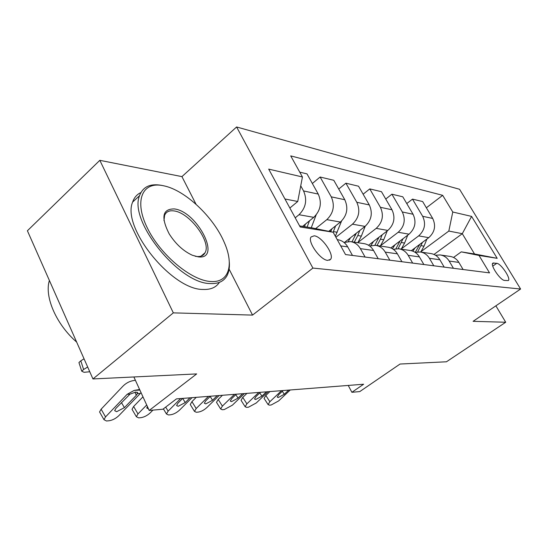 <?xml version="1.0" encoding="UTF-8"?>
<svg xmlns="http://www.w3.org/2000/svg" width="548" height="548" viewBox="0 0 548 548"><rect width="100%" height="100%" fill="white"/><g stroke="black" fill="none" stroke-linecap="round" stroke-linejoin="round"><path stroke-width="0.82" d="M327.697 260.382L330.574 259.355C334.643 254.882 321.813 236.421 314.237 235.804L311.072 236.948C307.216 241.586 320.347 260.129 327.697 260.382M99.825 160.324L27.4 230.763L92.954 378.949L173.326 312.867L252.546 315.1L312.894 268.075L236.599 126.972L181.936 176.62L99.825 160.324L173.326 312.867M312.894 268.075L520.6 289.022L459.567 189.286L236.599 126.972M520.6 289.022L473.095 321.32L505.715 322.245L495.878 305.832M505.715 322.245L446.442 361.79L400.054 364.036L359.776 391.587L351.885 392.293L363.625 384.23L176.456 398.882L162.9 409.226L149.186 410.452L196.684 373.914L92.954 378.949M496.783 263.307L492.899 263.081C489.891 264.807 500.338 280.384 504.557 280.432L508.277 280.576C511.298 278.891 501.05 263.54 496.783 263.307L492.762 266.136M452.764 212.014L471.595 216.405L497.18 258.327L479 255.436L461.272 251.861L474.527 253.984L462.293 233.695L448.826 231.057L452.764 212.014L442.681 195.335L290.721 155.892L302.434 176.977L297.742 201.486L284.946 198.986M299.592 225.899L312.25 227.927L333.116 232.222L345.521 254.56L489.542 272.883L479 255.436M333.116 232.222L300.188 226.982L268.691 169.113L302.434 176.977M133.876 376.962L149.186 410.452M348.24 385.436L351.885 392.293M433.989 254.45L462.293 233.695L471.595 216.405M461.272 251.861L453.532 257.457M421.063 251.607L448.826 231.057M411.281 250.689L428.755 237.668C434.797 232.174 436.112 225.762 432.701 218.44L422.645 201.548L412.493 199.123L406.767 203.555M401.506 248.758L418.672 235.88C424.782 230.283 426.118 223.755 422.666 216.302L412.493 199.123M390.806 247.949L409.027 234.181C415.213 228.475 416.562 221.837 413.069 214.261L402.787 196.801L391.895 194.198L385.744 199.034M380.545 245.716L398.204 232.263C404.465 226.447 405.828 219.68 402.3 211.966L391.895 194.198M368.53 245.251L387.847 230.434C394.176 224.509 395.56 217.618 391.991 209.774L381.476 191.704L369.763 188.902L363.132 194.204M358.008 242.449L376.202 228.372C382.614 222.324 384.018 215.302 380.408 207.308L369.763 188.902M344.836 242.161L365.036 226.399C371.53 220.234 372.948 213.076 369.297 204.938L358.543 186.217L345.904 183.19L338.739 189.033M335.897 237.229L352.474 224.18C359.05 217.878 360.488 210.576 356.796 202.281L345.904 183.19M328.745 231.325L340.418 222.05C347.069 215.617 348.528 208.172 344.795 199.725L333.787 180.292L320.121 177.025L312.346 183.491M315.634 228.626L326.82 219.645C333.561 213.069 335.04 205.466 331.259 196.842L320.121 177.025M302.592 226.379L313.757 217.337C320.573 210.617 322.073 202.863 318.251 194.074L306.99 173.88L299.756 172.154M295.208 217.83L298.996 214.727C305.9 207.85 307.421 199.917 303.558 190.944L300.736 185.841M289.865 208.014L297.742 201.486M463.108 269.52L458.875 262.41C456.731 258.978 453.758 256.971 449.956 256.396L440.578 255.005M442.681 195.335L426.358 207.788M453.443 268.287L449.161 261.054C446.983 257.553 443.976 255.519 440.126 254.936L435.516 255.252M444.202 267.116L439.866 259.759C437.667 256.197 434.619 254.128 430.728 253.539L420.631 252.039M433.81 265.794L429.427 258.3C427.2 254.669 424.111 252.566 420.165 251.97L415.185 252.375M423.864 264.526L419.425 256.902C417.172 253.21 414.048 251.066 410.062 250.463L399.163 248.847M412.671 263.102L408.178 255.327C405.897 251.566 402.732 249.388 398.691 248.778L393.293 249.299M401.937 261.739L397.389 253.82C395.081 249.991 391.875 247.771 387.785 247.155L375.997 245.401M389.84 260.197L385.23 252.121C382.894 248.217 379.654 245.956 375.51 245.333L369.647 246.004M378.216 258.718L373.558 250.491C371.188 246.511 367.907 244.209 363.714 243.579L350.912 241.675M365.105 257.053L360.379 248.648C357.988 244.586 354.666 242.237 350.412 241.6L344.021 242.463M352.487 255.45L347.706 246.881C345.281 242.737 341.918 240.346 337.616 239.695L337.239 239.64M474.527 253.984L497.18 258.327M252.546 315.1L229.105 269.13M196.026 204.253L181.936 176.62M290.255 389.971L278.665 400.903L271.198 404.986L269.438 405.157L268.095 404.588L269.869 401.718L281.542 390.656M269.917 391.567L265.814 395.478L269.869 401.718M264.328 398.766L264.067 398.362L265.814 395.478M288.7 390.094L284.282 394.265L278.288 397.533L277.247 397.081L278.685 394.731L283.124 390.532M414.994 247.922L412.897 251.19M426.913 239.038L424.022 246.148L420.748 252.053M419.734 244.387L415.268 252.354M417.651 251.916L422.529 242.305M268.054 391.71L256.259 402.979L248.497 407.191L246.621 407.376L245.141 406.726L246.888 403.842L258.766 392.437M246.949 393.361L242.771 397.396L246.888 403.842M241.346 400.766L241.045 400.293L242.771 397.396M266.397 391.841L261.903 396.142L255.669 399.519L254.512 398.999L255.943 396.636L260.458 392.306M244.381 393.567L232.379 405.184L224.303 409.541L222.296 409.74L220.659 408.993L222.385 406.109L234.469 394.341M222.447 395.279L218.2 399.444L222.385 406.109M216.85 402.903L216.501 402.342L218.2 399.444M242.613 393.704L238.038 398.136L231.551 401.629L230.27 401.033L231.674 398.67L236.27 394.197M219.09 395.546L206.877 407.548C204.096 410.055 201.294 411.562 198.458 412.055L196.314 412.267L194.492 411.411L196.184 408.534L208.48 396.375M196.259 397.327L191.944 401.629L196.184 408.534M190.677 405.184L190.266 404.52L191.944 401.629M217.2 395.69L212.549 400.273L205.774 403.89L204.349 403.205L205.733 400.841L210.411 396.225M395.005 244.771L392.437 248.751M407.76 235.14L404.582 243.038L401.232 249.155M400.067 240.949L395.937 248.737M398.129 248.717L403.054 238.688M373.565 241.387L370.866 245.627M387.244 230.9L383.744 239.702L380.312 246.045M378.976 237.236L374.866 245.264M376.997 245.552L380.449 239.175L382.189 234.77M350.501 237.736L348.213 241.517M365.208 226.269L361.351 236.113L357.83 242.702M356.303 233.215L351.994 241.832M354.268 242.175L357.796 235.544L359.769 230.516M192.006 397.663L179.586 410.068C176.744 412.665 173.812 414.226 170.791 414.747L168.496 414.973L166.462 413.98L168.126 411.13L180.628 398.554M189.978 397.821L185.245 402.561L178.175 406.308L176.586 405.52L177.942 403.17L182.696 398.389L185.245 402.561M341.541 221.07L335.362 236.263M331.869 228.838L330.745 231.736M333.136 232.263L335.609 225.872M210.699 281.501C229.057 283.028 234.256 264.705 224.276 242.435C213.686 217.255 185.382 190.293 164.023 185.868L162.653 185.587C142.384 181.511 133.897 200.541 147.172 227.639C160.16 254.724 191.204 280.562 210.699 281.501M229.317 262.362C229.708 267.999 228.804 272.657 226.619 276.343C223.406 281.535 217.974 283.933 210.322 283.535C179.449 284.001 128.451 220.933 139.541 195.711C142.829 186.868 150.036 183.395 161.167 185.293L162.194 185.498M198.362 256.875L192.43 255.279C183.395 251.162 175.634 244.004 169.147 233.818C160.749 217.131 162.482 208.843 174.346 208.932C197.307 211.46 222.098 259.951 198.362 256.875M195.184 256.252L196.794 256.498C200.76 256.834 203.5 255.601 205.021 252.792C211.665 242.168 189.704 212.576 173.99 210.925C169.284 210.268 166.16 211.734 164.619 215.323L163.962 220.57M219.406 282.35C216.118 287.419 210.685 289.782 203.123 289.447C172.093 290.159 121.327 227.434 132.643 202.068C134.178 197.554 136.925 194.396 140.877 192.588M202.609 254.834L202.637 255.402M76.645 342.082C56.252 324.409 44.23 296.584 49.389 280.473M152.919 410.116L150.31 412.781C147.405 415.459 144.336 417.083 141.103 417.638L138.637 417.877L136.37 416.727L137.986 413.918L146.693 404.999M142.959 396.841L133.623 406.486L137.986 413.918M132.568 410.247L132.027 409.315L133.623 406.486M148.481 408.911L146.761 407.986L147.378 406.5M316.121 214.974L311.257 227.769M305.448 224.064L304.462 226.68M307.106 227.105L309.504 220.782M141.055 392.676L118.813 415.692C115.847 418.473 112.635 420.158 109.168 420.741L106.504 421.001L103.969 419.665L105.538 416.918L127.157 394.307L130.027 394.108L135.89 392.039L137.678 393.005L136.288 395.314L124.403 407.65L116.642 411.706L114.648 410.63L115.936 408.363L130.027 394.108M135.377 380.257L133.068 380.661C129.15 381.387 125.656 383.347 122.594 386.546L101.12 409.192L105.538 416.918M139.603 389.498L134.171 390.416L127.157 394.307M100.202 413.069L99.565 411.952L101.12 409.192M84.05 358.817L80.803 360.824L83.625 369.489L81.748 371.195L84.056 372.304L89.776 371.75M87.673 367.009L83.625 369.489M79.213 363.386L78.939 362.564L80.803 360.824M418.672 235.88L428.755 237.668M398.204 232.263L409.027 234.181M376.202 228.372L387.847 230.434M352.474 224.18L365.036 226.399M326.82 219.645L340.418 222.05M298.996 214.727L313.757 217.337M422.666 216.302L432.701 218.44M449.161 261.054L458.875 262.41M429.427 258.3L439.866 259.759M402.3 211.966L413.069 214.261M408.178 255.327L419.425 256.902M380.408 207.308L391.991 209.774M385.23 252.121L397.389 253.82M356.796 202.281L369.297 204.938M360.379 248.648L373.558 250.491M331.259 196.842L344.795 199.725M340.712 245.901L347.706 246.881M303.558 190.944L318.251 194.074M492.508 263.848L493.878 262.876M282.323 391.286L284.282 394.265M419.323 245.394L418.549 245.271M424.022 246.148L421.152 245.689M259.821 392.916L261.903 396.142M235.818 394.642L238.038 398.136M210.165 396.464L212.549 400.273M399.554 242.23L398.574 242.072M404.582 243.038L401.513 242.545M378.346 238.839L377.14 238.64M383.744 239.702L380.449 239.175M355.536 235.188L354.077 234.948M361.351 236.113L357.796 235.544M165.695 407.089L168.126 411.13M330.944 231.249L329.19 230.968M337.219 232.249L333.383 231.64M137.5 393.601L140.295 393.409M134.171 390.416L139.856 390.053M121.457 402.602L124.403 407.65M136.288 395.314L134.993 392.149M329.492 260.19L330.574 259.355M264.067 398.362L268.095 404.588M241.045 400.293L245.141 406.726M216.501 402.342L220.659 408.993M190.266 404.52L194.492 411.411M163.386 408.849L166.462 413.98M132.643 202.068L139.541 195.711M205.021 252.792L201.082 256.122M132.027 409.315L136.37 416.727M137.678 393.005L137.363 392.245M99.565 411.952L103.969 419.665M81.748 371.195L78.939 362.564"/></g></svg>
